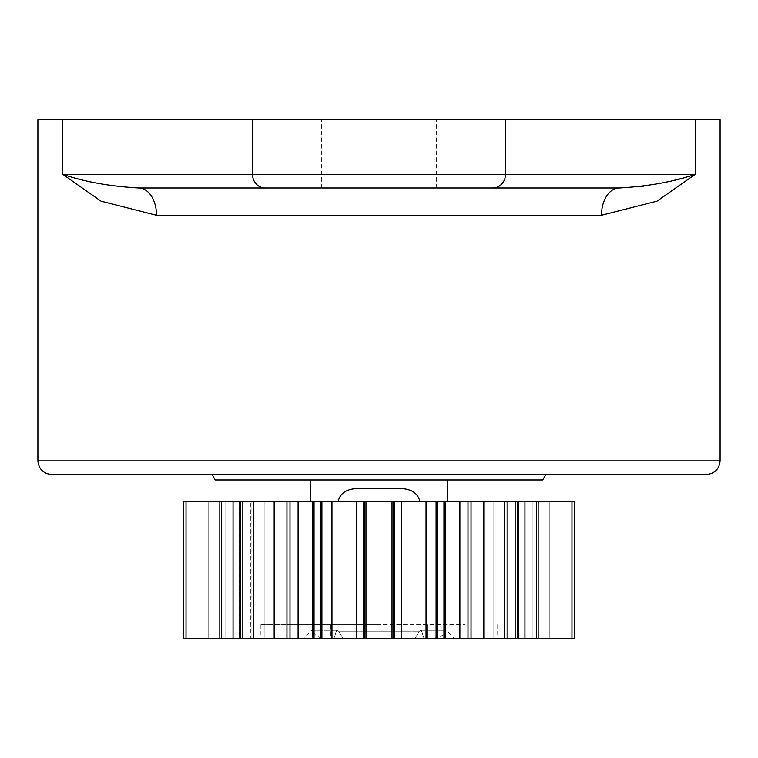 <?xml version="1.0" encoding="UTF-8"?>
<svg xmlns="http://www.w3.org/2000/svg" width="758" height="758" viewBox="0 0 758 758"><rect width="100%" height="100%" fill="white"/><g stroke="black" fill="none" stroke-linecap="round" stroke-linejoin="round"><path stroke-width="0.57" stroke-dasharray="3.79 2.84" d="M379 119.764L321.695 119.764L379 119.764M379 187.984L321.695 187.984L379 187.984M215.272 479.966L542.728 479.966M379 474.508L545.883 474.508L379 474.508M379 488.152C393.971 489.327 415.867 483.992 419.932 501.796L338.068 501.796C342.076 483.992 364.105 489.327 379 488.152M379 638.236L574.678 638.236L518.245 638.236L574.678 638.236L574.678 501.796L312.76 501.796L320.653 501.796L312.76 501.796L313.651 501.796L313.651 638.236L314.816 638.236L313.651 638.236L313.651 501.796L320.653 501.796L183.322 501.796L239.755 501.796L183.322 501.796L183.322 638.236L379 638.236M379 624.592L260.297 624.592L379 624.592M433.576 638.236C446.405 635.498 443.004 633.214 446.007 630.201L421.268 630.201L419.373 631.12L415.1 638.236L342.9 638.236L338.627 631.12L336.732 630.201L333.975 638.236L303.958 638.236L333.975 638.236L336.732 630.201L338.627 631.12L342.9 638.236L415.1 638.236L419.373 631.12L338.627 631.12L419.373 631.12L421.268 630.201L424.025 638.236L333.975 638.236L424.025 638.236L421.268 630.201L446.007 630.201L454.042 638.236L424.025 638.236L454.042 638.236M312.76 638.236L312.76 501.796M365.981 638.236L365.981 501.796M37.9 119.764L720.1 119.764M695.209 119.764L695.209 174.34L505.482 174.34A13.644 12.649 -90 0 1 492.833 187.984L265.167 187.984A13.644 12.649 90 0 1 252.518 174.34L505.482 174.34L505.482 119.764M678.249 179.068L695.209 174.34L656.978 201.173L601.473 215.272L156.527 215.272L101.022 201.173L62.791 174.34L62.791 119.764M706.456 474.508L51.544 474.508M156.527 215.272A27.288 17.794 -90 0 0 138.723 187.984C110.478 186.487 85.161 181.939 62.791 174.34L252.518 174.34L252.518 119.764M601.473 215.272A27.288 17.794 -90 0 1 619.277 187.984L640.946 186.496M676.581 179.494L660.445 183.218M657.916 183.72L643.893 186.098M379 479.966L310.78 479.966L379 479.966M338.068 501.796L419.932 501.796M251.902 501.796L234.989 501.796L251.902 501.796L251.902 638.236L239.177 638.236L239.177 501.796L239.177 638.236L234.989 638.236L264.921 638.236L251.902 638.236L251.902 501.796M250.396 638.236L233.057 638.236L250.396 638.236L250.396 501.796L250.396 638.236M524.943 638.236L493.079 638.236L524.943 638.236L524.943 501.796M445.24 638.236L437.347 638.236L445.24 638.236L445.24 501.796M264.921 501.796L264.921 638.236L264.921 501.796M234.989 638.236L234.989 501.796L234.989 638.236M253.504 501.796L253.504 638.236L253.504 501.796M330.469 624.592L464.957 624.592L293.043 624.592L330.469 624.592L330.469 638.236L427.531 638.236L427.531 624.592L427.531 638.236L464.957 638.236L330.469 638.236L330.469 624.592M330.469 638.236L293.043 638.236L330.469 638.236M324.424 638.236L342.9 638.236L324.424 638.236C318.72 637.971 314.57 635.299 311.993 630.201L336.732 630.201L311.993 630.201L303.958 638.236M221.611 638.236L221.611 501.796L221.611 638.236M415.1 638.236C439.062 638.236 439.062 638.236 415.1 638.236C439.062 638.236 439.062 638.236 415.1 638.236M225.818 638.236L225.818 501.796L225.818 638.236M239.755 638.236L239.755 501.796L239.755 638.236M320.653 501.796L320.653 638.236L320.653 501.796M314.816 501.796L314.816 638.236L314.816 501.796M186.023 638.236L186.023 501.796M233.057 638.236L233.057 501.796M240.428 638.236L240.428 501.796M286.96 638.236L286.96 501.796M290.001 638.236L290.001 501.796M298.102 638.236L298.102 501.796M444.349 501.796L444.349 638.236L444.349 501.796M443.184 501.796L443.184 638.236L443.184 501.796M437.347 501.796L437.347 638.236L437.347 501.796M321.904 638.236L321.904 501.796M331.957 638.236L331.957 501.796M363.594 638.236L363.594 501.796M364.674 638.236L364.674 501.796M507.604 501.796L507.604 638.236L507.604 501.796M504.496 501.796L504.496 638.236L504.496 501.796M392.019 638.236L392.019 501.796M493.079 501.796L493.079 638.236L493.079 501.796M393.326 638.236L393.326 501.796M506.098 501.796L506.098 638.236L506.098 501.796M394.406 638.236L394.406 501.796M518.823 501.796L518.823 638.236L518.823 501.796M523.011 501.796L523.011 638.236L523.011 501.796M426.043 638.236L426.043 501.796M436.096 638.236L436.096 501.796M536.389 501.796L536.389 638.236L536.389 501.796M532.182 501.796L532.182 638.236L532.182 501.796M459.898 638.236L459.898 501.796M518.245 501.796L518.245 638.236L518.245 501.796M467.999 638.236L467.999 501.796M471.04 638.236L471.04 501.796M517.572 638.236L517.572 501.796M571.977 501.796L571.977 638.236M312.988 638.236L312.988 501.796M37.9 460.864L720.1 460.864M242.257 501.796L242.257 638.236L242.257 501.796M208.156 638.236L208.156 501.796L208.156 638.236M219.839 638.236L219.839 501.796M274.169 638.236L274.169 501.796M356.582 638.236L356.582 501.796M515.743 501.796L515.743 638.236L515.743 501.796M401.418 638.236L401.418 501.796M445.012 638.236L445.012 501.796M549.844 501.796L549.844 638.236L549.844 501.796M483.831 638.236L483.831 501.796M538.161 501.796L538.161 638.236M321.695 187.984L321.695 119.764L321.695 187.984M260.297 624.592L260.297 638.236M436.305 187.984L436.305 119.764L436.305 187.984M497.703 624.592L497.703 638.236M464.957 624.592L464.957 638.236M293.043 624.592L293.043 638.236M239.149 501.796L239.149 638.236M518.851 501.796L518.851 638.236"/><path stroke-width="1.14" d="M720.1 460.864L720.1 119.764L37.9 119.764L37.9 460.864C38.772 469.088 43.32 473.636 51.544 474.508L706.456 474.508C714.68 473.636 719.228 469.088 720.1 460.864L37.9 460.864M601.473 215.272L656.978 201.173L695.209 174.34C673.673 181.768 648.355 186.316 619.277 187.984L492.833 187.984L619.277 187.984A27.288 17.794 -90 0 0 601.473 215.272L156.527 215.272A27.288 17.794 90 0 0 138.723 187.984L265.167 187.984L138.723 187.984C109.645 186.316 84.328 181.768 62.791 174.34L101.022 201.173L156.527 215.272M545.883 474.508L542.728 479.966L215.272 479.966L212.117 474.508M419.932 501.796C415.924 483.992 393.895 489.327 379 488.152C364.029 489.327 342.133 483.992 338.068 501.796M312.76 638.236L312.76 501.796L574.678 501.796L574.678 638.236L183.322 638.236L183.322 501.796L312.76 501.796M62.791 119.764L62.791 174.34L252.518 174.34A13.644 12.649 90 0 0 265.167 187.984L492.833 187.984A13.644 12.649 -90 0 0 505.482 174.34L252.518 174.34L252.518 119.764M678.249 179.068L676.581 179.494M660 183.303L657.916 183.72M643.893 186.098L640.946 186.496M186.023 638.236L186.023 501.796M233.057 501.796L233.057 638.236M240.428 501.796L240.428 638.236M286.96 501.796L286.96 638.236M290.001 501.796L290.001 638.236M298.102 501.796L298.102 638.236M321.904 501.796L321.904 638.236M331.957 501.796L331.957 638.236M363.594 501.796L363.594 638.236M364.674 501.796L364.674 638.236M365.981 501.796L365.981 638.236M392.019 501.796L392.019 638.236M393.326 501.796L393.326 638.236M394.406 501.796L394.406 638.236M426.043 501.796L426.043 638.236M436.096 501.796L436.096 638.236M459.898 501.796L459.898 638.236M467.999 501.796L467.999 638.236M471.04 501.796L471.04 638.236M517.572 501.796L517.572 638.236M524.943 501.796L524.943 638.236M571.977 501.796L571.977 638.236M505.482 119.764L505.482 174.34L695.209 174.34L695.209 119.764M219.839 638.236L219.839 501.796M274.169 501.796L274.169 638.236M312.988 501.796L312.988 638.236M356.582 501.796L356.582 638.236M401.418 501.796L401.418 638.236M445.012 501.796L445.012 638.236M483.831 501.796L483.831 638.236M538.161 501.796L538.161 638.236M447.22 501.796L447.22 479.966M310.78 501.796L310.78 479.966M445.24 638.236L445.24 501.796"/></g></svg>
